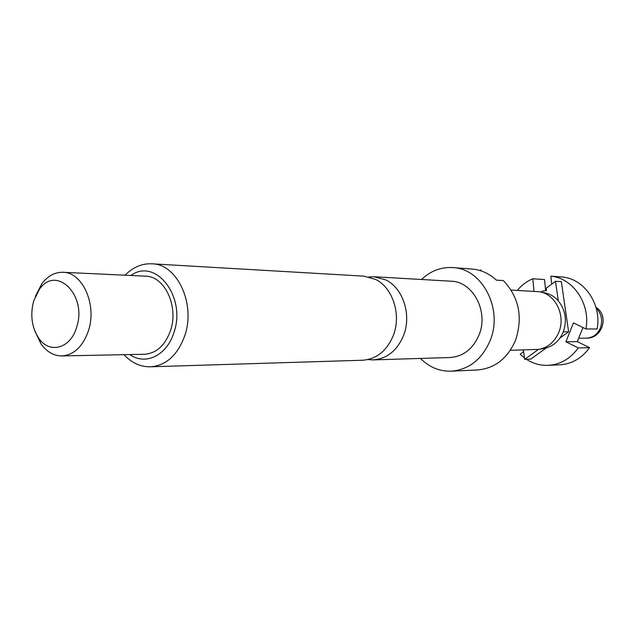 <?xml version="1.0" encoding="UTF-8"?>
<svg xmlns="http://www.w3.org/2000/svg" width="635" height="635" viewBox="0 0 635 635"><rect width="100%" height="100%" fill="white"/><g stroke="black" fill="none" stroke-linecap="round" stroke-linejoin="round"><path stroke-width="0.95" d="M367.879 359.577L373.11 359.902C387.064 358.807 397.24 350.591 403.654 335.256C411.726 314.777 403.019 288.123 385.866 279.948L374.237 276.749L368.998 276.931M510.334 350.29L538.686 349.393C547.934 347.599 554.633 341.924 558.784 332.367C565.96 315.738 555.554 294.148 539.472 291.743L511.143 290.076M538.686 349.393L543.743 348.504C552.704 346.766 559.189 341.273 563.213 332.041C567.222 320.508 565.587 310.118 558.316 300.879C554.466 296.529 549.862 293.822 544.497 292.767L539.472 291.743M374.237 276.749L451.088 281.21C472.924 281.503 488.902 311.531 479.076 334.899C473.004 348.956 463.328 356.497 450.056 357.521L373.11 359.902M421.521 279.495C430.578 270.915 440.984 266.946 452.747 267.581C482.108 268.407 503.468 309.023 490.133 340.59C481.973 359.394 469.043 369.594 451.342 371.189C439.563 371.507 429.268 367.252 420.449 358.434M452.747 267.581L473.845 269.208C482.227 270.351 489.744 274.002 496.403 280.146L503.364 280.583C519.025 297.212 523.081 317.111 515.525 340.289C507.524 358.513 494.848 368.403 477.48 369.959L451.342 371.189M152.067 263.827L363.791 276.138L375.491 279.368C392.748 287.631 401.518 314.595 393.382 335.312C386.929 350.814 376.69 359.124 362.656 360.228L150.67 366.792C166.092 365.506 177.387 355.346 184.555 336.296C196.136 304.57 177.411 263.914 152.067 263.827C142.2 263.295 133.175 267.089 124.984 275.209M35.29 296.513L41.87 283.639C47.839 275.9 54.872 272.113 62.968 272.288C82.701 272.105 97.306 305.213 88.328 331.073C82.74 346.702 73.906 354.989 61.833 355.925C53.729 355.87 46.807 351.901 41.053 344.003L34.822 330.954M62.968 272.288L145.542 276.177C164.838 276.058 179.094 306.951 170.355 331.073C164.909 345.646 156.289 353.377 144.486 354.266L61.833 355.925M33.75 300.72L39.33 289.465C56.182 264.247 87.805 295.569 76.517 327.62C70.374 348.79 49.244 354.195 38.671 338.114C31.663 327.152 30.028 314.69 33.75 300.72M480.552 270.7L480.925 269.732M551.664 284.147L550.894 276.177C573.159 278.074 590.74 304.038 585.914 328.962L573.461 322.89L565.904 341.773L578.271 347.924C570.444 358.727 560.403 364.538 548.156 365.355C540.337 365.641 533.082 363.617 526.391 359.283M559.951 338.066L568.611 331.819L561.356 281.67L555.49 281.289L546.179 288.25L546.402 290.576L542.322 291.132L541.068 292.068M523.383 349.972L524.708 359.346L530.733 359.124L546.219 347.964M524.51 357.973L520.192 354.274L523.597 351.496M545.616 290.679L544.552 279.551L532.805 278.765L533.995 291.251M517.319 290.393C521.653 285.171 526.812 281.297 532.805 278.765M548.156 365.355L559.753 364.831C571.881 364.022 581.811 358.299 589.558 347.662L577.318 341.606L582.978 327.533M578.271 347.924L589.558 347.662M558.316 300.879L555.49 281.289M524.708 359.346L538.424 349.433M568.611 331.819L563.301 331.827M585.914 328.962L597.114 328.993C601.885 304.459 584.502 278.892 562.459 277.019L550.894 276.177M577.318 341.606L565.904 341.773M595.94 307.292C609.529 315.714 602.361 338.757 586.375 338.145C592.796 337.78 597.448 334.423 600.345 328.065C602.948 320.421 601.567 313.809 596.202 308.221M130.921 275.487C155.805 257.088 186.928 297.537 173.72 333.081C166.616 355.687 145.193 365.704 129.85 354.56M39.33 289.465L41.87 283.639M38.671 338.114L41.053 344.003M123.904 354.679C131.874 363.022 140.795 367.054 150.67 366.792M586.375 338.145L578.683 338.225"/></g></svg>
